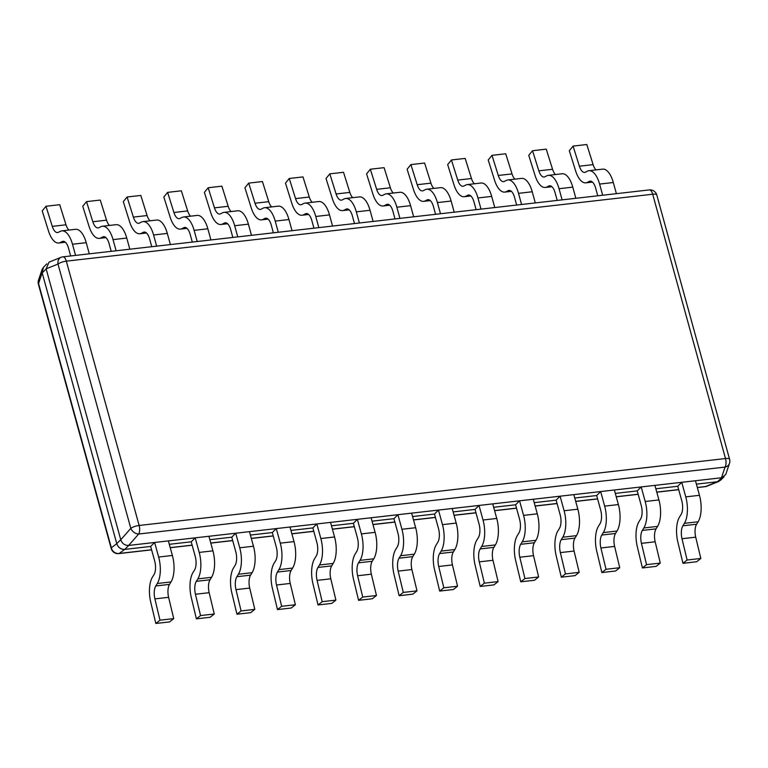 <?xml version="1.0" encoding="UTF-8"?>
<svg xmlns="http://www.w3.org/2000/svg" width="768" height="768" viewBox="0 0 768 768"><rect width="100%" height="100%" fill="white"/><g stroke="black" fill="none" stroke-linecap="round" stroke-linejoin="round"><path stroke-width="1.15" d="M721.45 477.773L725.059 467.078A7.008 3.11 -96.5 0 0 725.491 458.544A7.008 2.083 -15.4 0 1 729.6 459.322L656.794 195.014A7.008 2.083 164.6 0 0 652.694 194.227A7.008 3.11 -96.5 0 0 649.248 189.917L62.89 256.848A7.008 3.11 83.5 0 1 66.326 261.158L139.133 525.475A7.008 3.11 83.5 0 1 138.691 534.01L725.059 467.078A7.008 5.923 -161.4 0 0 729.485 463.421L725.798 474.355L717.379 481.747L696.403 484.147M721.354 477.782L128.659 545.434C124.81 545.51 122.179 543.629 120.768 539.789L46.128 268.829L49.046 262.147L61.066 257.309A7.008 5.568 -111.9 0 0 58.003 264.048L130.8 528.355A7.008 2.083 -15.4 0 1 139.133 525.475L725.491 458.544L652.694 194.227L66.326 261.158A7.008 2.083 164.6 0 0 58.003 264.048L46.128 268.829M43.968 266.736L42.202 269.165L42.163 272.803L43.469 267.235L46.886 263.818M724.032 476.784L720.557 480.259L717.475 481.738L721.114 479.702M150.662 546.442L154.637 542.467L158.65 557.04A21.715 9.629 -96.5 0 1 157.296 583.507L155.779 585.965A11.213 4.973 83.5 0 0 154.886 598.886L159.994 620.189L155.846 623.482L150.739 602.17A21.715 9.629 -96.5 0 1 152.467 577.123L153.974 574.675A11.213 4.973 83.5 0 0 154.685 561.014L150.662 546.442L124.685 549.408C120.874 549.418 118.243 547.526 116.794 543.763C118.205 547.594 120.835 549.475 124.685 549.408L119.242 553.45A7.008 3.11 83.5 0 1 118.752 553.603L151.603 549.85M38.4 284.198L111.206 548.506A7.008 2.083 -15.4 0 1 111.35 547.805L116.765 543.658L42.163 272.803L38.554 283.498A7.008 2.083 164.6 0 0 38.4 284.198A7.008 7.008 0 0 1 38.515 280.099A7.008 5.923 18.6 0 0 38.554 283.498L111.35 547.805A7.008 6.634 53.3 0 0 119.242 553.45L151.584 549.763M697.315 487.469L705.61 486.518A7.008 5.568 68.1 0 0 706.934 486.211A7.008 7.008 0 0 1 705.11 486.672A7.008 3.11 -96.5 0 0 705.61 486.518L717.379 481.747M677.77 486.269L681.744 482.304L685.757 496.877A21.715 9.629 -96.5 0 1 684.394 523.334L682.877 525.792A11.213 4.973 83.5 0 0 681.994 538.723L687.101 560.026L682.954 563.309L677.846 542.006A21.715 9.629 -96.5 0 1 679.565 516.96L681.082 514.502A11.213 4.973 83.5 0 0 681.782 500.842L677.77 486.269L655.853 488.774M637.229 490.896L641.194 486.931L645.206 501.504A21.715 9.629 -96.5 0 1 643.853 527.962L642.336 530.419A11.213 4.973 83.5 0 0 641.443 543.35L646.55 564.653L642.413 567.936L637.296 546.634A21.715 9.629 -96.5 0 1 639.024 521.587L640.541 519.13A11.213 4.973 83.5 0 0 641.242 505.478L637.229 490.896L615.312 493.402M596.678 495.533L600.653 491.558L604.666 506.131A21.715 9.629 -96.5 0 1 603.302 532.598L601.786 535.046A11.213 4.973 83.5 0 0 600.902 547.978L606.01 569.28L601.862 572.563L596.755 551.261A21.715 9.629 -96.5 0 1 598.474 526.214L599.99 523.757A11.213 4.973 83.5 0 0 600.691 510.106L596.678 495.533L574.762 498.029M556.128 500.16L560.102 496.186L564.115 510.758A21.715 9.629 -96.5 0 1 562.752 537.226L561.245 539.674A11.213 4.973 83.5 0 0 560.352 552.605L565.459 573.907L561.312 577.2L556.205 555.888A21.715 9.629 -96.5 0 1 557.933 530.842L559.44 528.384A11.213 4.973 83.5 0 0 560.15 514.733L556.128 500.16L534.221 502.656M515.587 504.787L519.552 500.813L523.574 515.386A21.715 9.629 -96.5 0 1 522.211 541.853L520.694 544.31A11.213 4.973 83.5 0 0 519.802 557.232L524.918 578.534L520.771 581.827L515.654 560.515A21.715 9.629 -96.5 0 1 517.382 535.469L518.899 533.021A11.213 4.973 83.5 0 0 519.6 519.36L515.587 504.787L493.67 507.283M475.037 509.414L479.011 505.44L483.024 520.013A21.715 9.629 -96.5 0 1 481.661 546.48L480.144 548.938A11.213 4.973 83.5 0 0 479.261 561.859L484.368 583.162L480.221 586.454L475.114 565.152A21.715 9.629 -96.5 0 1 476.832 540.096L478.349 537.648A11.213 4.973 83.5 0 0 479.05 523.987L475.037 509.414L453.13 511.91M434.496 514.042L438.461 510.067L442.474 524.65A21.715 9.629 -96.5 0 1 441.12 551.107L439.603 553.565A11.213 4.973 83.5 0 0 438.71 566.486L443.818 587.798L439.68 591.082L434.563 569.779A21.715 9.629 -96.5 0 1 436.291 544.733L437.808 542.275A11.213 4.973 83.5 0 0 438.509 528.614L434.496 514.042L412.579 516.547M393.946 518.669L397.92 514.704L401.933 529.277A21.715 9.629 -96.5 0 1 400.57 555.734L399.053 558.192A11.213 4.973 83.5 0 0 398.17 571.114L403.277 592.426L399.13 595.709L394.022 574.406A21.715 9.629 -96.5 0 1 395.741 549.36L397.258 546.902A11.213 4.973 83.5 0 0 397.958 533.242L393.946 518.669L372.029 521.174M353.395 523.296L357.37 519.331L361.382 533.904A21.715 9.629 -96.5 0 1 360.029 560.362L358.512 562.819A11.213 4.973 83.5 0 0 357.619 575.75L362.726 597.053L358.579 600.336L353.472 579.034A21.715 9.629 -96.5 0 1 355.2 553.987L356.707 551.53A11.213 4.973 83.5 0 0 357.418 537.869L353.395 523.296L331.488 525.802M312.854 527.923L316.819 523.958L320.842 538.531A21.715 9.629 -96.5 0 1 319.478 564.989L317.962 567.446A11.213 4.973 83.5 0 0 317.069 580.378L322.186 601.68L318.038 604.963L312.922 583.661A21.715 9.629 -96.5 0 1 314.65 558.614L316.166 556.157A11.213 4.973 83.5 0 0 316.867 542.496L312.854 527.923L290.938 530.429M272.304 532.55L276.278 528.586L280.291 543.158A21.715 9.629 -96.5 0 1 278.928 569.616L277.421 572.074A11.213 4.973 83.5 0 0 276.528 585.005L281.635 606.307L277.488 609.59L272.381 588.288A21.715 9.629 -96.5 0 1 274.099 563.242L275.616 560.784A11.213 4.973 83.5 0 0 276.317 547.133L272.304 532.55L250.397 535.056M231.763 537.187L235.728 533.213L239.741 547.786A21.715 9.629 -96.5 0 1 238.387 574.253L236.87 576.701A11.213 4.973 83.5 0 0 235.978 589.632L241.094 610.934L236.947 614.218L231.83 592.915A21.715 9.629 -96.5 0 1 233.558 567.869L235.075 565.411A11.213 4.973 83.5 0 0 235.776 551.76L231.763 537.187L209.846 539.683M191.213 541.814L195.187 537.84L199.2 552.413A21.715 9.629 -96.5 0 1 197.837 578.88L196.32 581.328A11.213 4.973 83.5 0 0 195.437 594.259L200.544 615.562L196.397 618.854L191.29 597.542A21.715 9.629 -96.5 0 1 193.008 572.496L194.525 570.038A11.213 4.973 83.5 0 0 195.226 556.387L191.213 541.814L169.296 544.31M128.659 545.434L138.691 534.01A7.008 4.858 -138.7 0 1 130.8 528.355L120.768 539.789M684.394 523.334L698.122 521.77L696.605 524.227A11.213 4.973 83.5 0 0 695.712 537.158L700.829 558.461L696.682 561.744L682.954 563.309M698.122 521.77A21.715 9.629 -96.5 0 0 699.475 495.312L695.462 480.739L681.744 482.304M687.101 560.026L700.829 558.461M643.853 527.962L657.571 526.397L656.054 528.854A11.213 4.973 83.5 0 0 655.171 541.786L660.278 563.088L656.131 566.371L642.413 567.936M657.571 526.397A21.715 9.629 -96.5 0 0 658.934 499.939L654.922 485.366L641.194 486.931M646.55 564.653L660.278 563.088M603.302 532.598L617.03 531.024L615.514 533.482A11.213 4.973 83.5 0 0 614.621 546.413L619.728 567.715L615.581 570.998L601.862 572.563M617.03 531.024A21.715 9.629 -96.5 0 0 618.384 504.566L614.371 489.994L600.653 491.558M606.01 569.28L619.728 567.715M562.752 537.226L576.48 535.651L574.963 538.109A11.213 4.973 83.5 0 0 574.08 551.04L579.187 572.342L575.04 575.626L561.312 577.2M576.48 535.651A21.715 9.629 -96.5 0 0 577.843 509.194L573.821 494.621L560.102 496.186M565.459 573.907L579.187 572.342M522.211 541.853L535.93 540.288L534.422 542.736A11.213 4.973 83.5 0 0 533.53 555.667L538.637 576.97L534.49 580.253L520.771 581.827M535.93 540.288A21.715 9.629 -96.5 0 0 537.293 513.821L533.28 499.248L519.552 500.813M524.918 578.534L538.637 576.97M481.661 546.48L495.389 544.915L493.872 547.363A11.213 4.973 83.5 0 0 492.979 560.294L498.096 581.597L493.949 584.89L480.221 586.454M495.389 544.915A21.715 9.629 -96.5 0 0 496.742 518.448L492.73 503.875L479.011 505.44M484.368 583.162L498.096 581.597M441.12 551.107L454.838 549.542L453.322 552A11.213 4.973 83.5 0 0 452.438 564.922L457.546 586.224L453.398 589.517L439.68 591.082M454.838 549.542A21.715 9.629 -96.5 0 0 456.202 523.075L452.189 508.502L438.461 510.067M443.818 587.798L457.546 586.224M400.57 555.734L414.298 554.17L412.781 556.627A11.213 4.973 83.5 0 0 411.888 569.549L416.995 590.861L412.848 594.144L399.13 595.709M414.298 554.17A21.715 9.629 -96.5 0 0 415.651 527.712L411.638 513.13L397.92 514.704M403.277 592.426L416.995 590.861M360.029 560.362L373.747 558.797L372.23 561.254A11.213 4.973 83.5 0 0 371.347 574.176L376.454 595.488L372.307 598.771L358.579 600.336M373.747 558.797A21.715 9.629 -96.5 0 0 375.11 532.339L371.098 517.766L357.37 519.331M362.726 597.053L376.454 595.488M319.478 564.989L333.197 563.424L331.69 565.882A11.213 4.973 83.5 0 0 330.797 578.813L335.904 600.115L331.757 603.398L318.038 604.963M333.197 563.424A21.715 9.629 -96.5 0 0 334.56 536.966L330.547 522.394L316.819 523.958M322.186 601.68L335.904 600.115M278.928 569.616L292.656 568.051L291.139 570.509A11.213 4.973 83.5 0 0 290.246 583.44L295.363 604.742L291.216 608.026L277.488 609.59M292.656 568.051A21.715 9.629 -96.5 0 0 294.01 541.594L289.997 527.021L276.278 528.586M281.635 606.307L295.363 604.742M238.387 574.253L252.106 572.678L250.589 575.136A11.213 4.973 83.5 0 0 249.706 588.067L254.813 609.37L250.666 612.653L236.947 614.218M252.106 572.678A21.715 9.629 -96.5 0 0 253.469 546.221L249.456 531.648L235.728 533.213M241.094 610.934L254.813 609.37M197.837 578.88L211.565 577.306L210.048 579.763A11.213 4.973 83.5 0 0 209.155 592.694L214.262 613.997L210.125 617.28L196.397 618.854M211.565 577.306A21.715 9.629 -96.5 0 0 212.918 550.848L208.906 536.275L195.187 537.84M200.544 615.562L214.262 613.997M157.296 583.507L171.014 581.942L169.498 584.39A11.213 4.973 83.5 0 0 168.614 597.322L173.722 618.624L169.574 621.907L155.846 623.482M171.014 581.942A21.715 9.629 -96.5 0 0 172.378 555.475L168.365 540.902L154.637 542.467M159.994 620.189L173.722 618.624M616.397 193.67L613.315 182.506L599.597 184.07A21.715 9.629 83.5 0 0 588.931 170.707L602.65 169.133A21.715 9.629 83.5 0 1 613.315 182.506M593.107 164.64L579.379 166.205L573.082 146.093L586.81 144.518L593.107 164.64A11.213 4.973 -96.5 0 0 596.045 169.891M592.166 181.824L587.405 182.362L589.325 181.382A11.213 4.973 -96.5 0 1 590.122 181.142A11.213 4.973 -96.5 0 1 595.622 188.045L597.763 195.792M588.931 170.707A21.715 9.629 83.5 0 0 587.395 171.178L585.475 172.157A11.213 4.973 -96.5 0 1 584.678 172.397A11.213 4.973 -96.5 0 1 579.379 166.205M602.669 195.235L599.597 184.07M587.405 182.362A21.715 9.629 83.5 0 1 585.869 182.832A21.715 9.629 83.5 0 1 575.606 170.842L569.309 150.72L573.082 146.093M575.846 198.298L572.774 187.133L559.046 188.707A21.715 9.629 83.5 0 0 548.381 175.334L562.109 173.77A21.715 9.629 83.5 0 1 572.774 187.133M552.557 169.267L538.838 170.832L532.541 150.72L546.259 149.146L552.557 169.267A11.213 4.973 -96.5 0 0 555.494 174.518M551.626 186.451L546.864 186.998L548.784 186.01A11.213 4.973 -96.5 0 1 549.571 185.77A11.213 4.973 -96.5 0 1 555.082 192.672L557.213 200.419M548.381 175.334A21.715 9.629 83.5 0 0 546.845 175.805L544.925 176.784A11.213 4.973 -96.5 0 1 544.138 177.024A11.213 4.973 -96.5 0 1 538.838 170.832M562.118 199.862L559.046 188.707M546.864 186.998A21.715 9.629 83.5 0 1 545.328 187.459A21.715 9.629 83.5 0 1 535.066 175.469L528.758 155.347L532.541 150.72M535.296 202.925L532.224 191.76L518.506 193.334A21.715 9.629 83.5 0 0 507.83 179.962L521.558 178.397A21.715 9.629 83.5 0 1 532.224 191.76M512.016 173.894L498.288 175.459L491.99 155.347L505.718 153.782L512.016 173.894A11.213 4.973 -96.5 0 0 514.954 179.146M511.075 191.078L506.314 191.626L508.234 190.646A11.213 4.973 -96.5 0 1 509.03 190.397A11.213 4.973 -96.5 0 1 514.531 197.299L516.662 205.046M507.83 179.962A21.715 9.629 83.5 0 0 506.304 180.432L504.384 181.411A11.213 4.973 -96.5 0 1 503.587 181.651A11.213 4.973 -96.5 0 1 498.288 175.459M521.578 204.49L518.506 193.334M506.314 191.626A21.715 9.629 83.5 0 1 504.778 192.096A21.715 9.629 83.5 0 1 494.515 180.096L488.218 159.984L491.99 155.347M494.755 207.552L491.683 196.397L477.955 197.962A21.715 9.629 83.5 0 0 467.29 184.589L481.008 183.024A21.715 9.629 83.5 0 1 491.683 196.397M471.466 178.522L457.747 180.086L451.44 159.974L465.168 158.41L471.466 178.522A11.213 4.973 -96.5 0 0 474.403 183.773M470.525 195.706L465.763 196.253L467.693 195.274A11.213 4.973 -96.5 0 1 468.48 195.024A11.213 4.973 -96.5 0 1 473.99 201.926L476.122 209.683M467.29 184.589A21.715 9.629 83.5 0 0 465.754 185.059L463.834 186.038A11.213 4.973 -96.5 0 1 463.046 186.278A11.213 4.973 -96.5 0 1 457.747 180.086M481.027 209.117L477.955 197.962M465.763 196.253A21.715 9.629 83.5 0 1 464.237 196.723A21.715 9.629 83.5 0 1 453.965 184.723L447.667 164.611L451.44 159.974M454.205 212.179L451.133 201.024L437.414 202.589A21.715 9.629 83.5 0 0 426.739 189.216L440.467 187.651A21.715 9.629 83.5 0 1 451.133 201.024M430.925 183.149L417.197 184.714L410.899 164.602L424.618 163.037L430.925 183.149A11.213 4.973 -96.5 0 0 433.862 188.4M429.984 200.333L425.222 200.88L427.142 199.901A11.213 4.973 -96.5 0 1 427.93 199.661A11.213 4.973 -96.5 0 1 433.44 206.554L435.571 214.31M426.739 189.216A21.715 9.629 83.5 0 0 425.203 189.686L423.283 190.666A11.213 4.973 -96.5 0 1 422.496 190.906A11.213 4.973 -96.5 0 1 417.197 184.714M440.486 213.744L437.414 202.589M425.222 200.88A21.715 9.629 83.5 0 1 423.686 201.35A21.715 9.629 83.5 0 1 413.424 189.35L407.126 169.238L410.899 164.602M413.664 216.806L410.582 205.651L396.864 207.216A21.715 9.629 83.5 0 0 386.198 193.843L399.917 192.278A21.715 9.629 83.5 0 1 410.582 205.651M390.374 187.776L376.646 189.341L370.349 169.229L384.077 167.664L390.374 187.776A11.213 4.973 -96.5 0 0 393.312 193.037M389.434 204.96L384.672 205.507L386.592 204.528A11.213 4.973 -96.5 0 1 387.389 204.288A11.213 4.973 -96.5 0 1 392.89 211.19L395.03 218.938M386.198 193.843A21.715 9.629 83.5 0 0 384.662 194.314L382.742 195.293A11.213 4.973 -96.5 0 1 381.946 195.533A11.213 4.973 -96.5 0 1 376.646 189.341M399.936 218.371L396.864 207.216M384.672 205.507A21.715 9.629 83.5 0 1 383.136 205.978A21.715 9.629 83.5 0 1 372.874 193.978L366.576 173.866L370.349 169.229M373.114 221.434L370.042 210.278L356.314 211.843A21.715 9.629 83.5 0 0 345.648 198.47L359.376 196.906A21.715 9.629 83.5 0 1 370.042 210.278M349.824 192.403L336.106 193.978L329.808 173.856L343.526 172.291L349.824 192.403A11.213 4.973 -96.5 0 0 352.762 197.664M348.893 209.587L344.131 210.134L346.051 209.155A11.213 4.973 -96.5 0 1 346.838 208.915A11.213 4.973 -96.5 0 1 352.349 215.818L354.48 223.565M345.648 198.47A21.715 9.629 83.5 0 0 344.112 198.941L342.192 199.92A11.213 4.973 -96.5 0 1 341.405 200.17A11.213 4.973 -96.5 0 1 336.106 193.978M359.395 223.008L356.314 211.843M344.131 210.134A21.715 9.629 83.5 0 1 342.595 210.605A21.715 9.629 83.5 0 1 332.333 198.605L326.026 178.493L329.808 173.856M332.563 226.061L329.491 214.906L315.773 216.47A21.715 9.629 83.5 0 0 305.098 203.098L318.826 201.533A21.715 9.629 83.5 0 1 329.491 214.906M309.283 197.03L295.555 198.605L289.258 178.483L302.986 176.918L309.283 197.03A11.213 4.973 -96.5 0 0 312.221 202.291M308.342 214.224L303.581 214.762L305.501 213.782A11.213 4.973 -96.5 0 1 306.298 213.542A11.213 4.973 -96.5 0 1 311.798 220.445L313.939 228.192M305.098 203.098A21.715 9.629 83.5 0 0 303.571 203.568L301.651 204.547A11.213 4.973 -96.5 0 1 300.854 204.797A11.213 4.973 -96.5 0 1 295.555 198.605M318.845 227.635L315.773 216.47M303.581 214.762A21.715 9.629 83.5 0 1 302.045 215.232A21.715 9.629 83.5 0 1 291.782 203.232L285.485 183.12L289.258 178.483M292.022 230.698L288.95 219.533L275.222 221.098A21.715 9.629 83.5 0 0 264.557 207.725L278.275 206.16A21.715 9.629 83.5 0 1 288.95 219.533M268.733 201.667L255.014 203.232L248.717 183.11L262.435 181.546L268.733 201.667A11.213 4.973 -96.5 0 0 271.67 206.918M267.792 218.851L263.03 219.389L264.96 218.41A11.213 4.973 -96.5 0 1 265.747 218.17A11.213 4.973 -96.5 0 1 271.258 225.072L273.389 232.819M264.557 207.725A21.715 9.629 83.5 0 0 263.021 208.195L261.101 209.184A11.213 4.973 -96.5 0 1 260.314 209.424A11.213 4.973 -96.5 0 1 255.014 203.232M278.294 232.262L275.222 221.098M263.03 219.389A21.715 9.629 83.5 0 1 261.504 219.859A21.715 9.629 83.5 0 1 251.232 207.869L244.934 187.747L248.717 183.11M251.472 235.325L248.4 224.16L234.682 225.725A21.715 9.629 83.5 0 0 224.006 212.362L237.734 210.787A21.715 9.629 83.5 0 1 248.4 224.16M228.192 206.294L214.464 207.859L208.166 187.747L221.885 186.173L228.192 206.294A11.213 4.973 -96.5 0 0 231.13 211.546M227.251 223.478L222.49 224.016L224.41 223.037A11.213 4.973 -96.5 0 1 225.197 222.797A11.213 4.973 -96.5 0 1 230.707 229.699L232.838 237.446M224.006 212.362A21.715 9.629 83.5 0 0 222.48 212.832L220.55 213.811A11.213 4.973 -96.5 0 1 219.763 214.051A11.213 4.973 -96.5 0 1 214.464 207.859M237.754 236.89L234.682 225.725M222.49 224.016A21.715 9.629 83.5 0 1 220.954 224.486A21.715 9.629 83.5 0 1 210.691 212.496L204.394 192.374L208.166 187.747M210.931 239.952L207.85 228.787L194.131 230.362A21.715 9.629 83.5 0 0 183.466 216.989L197.184 215.424A21.715 9.629 83.5 0 1 207.85 228.787M187.642 210.922L173.914 212.486L167.616 192.374L181.344 190.8L187.642 210.922A11.213 4.973 -96.5 0 0 190.579 216.173M186.701 228.106L181.939 228.653L183.859 227.664A11.213 4.973 -96.5 0 1 184.656 227.424A11.213 4.973 -96.5 0 1 190.157 234.326L192.298 242.074M183.466 216.989A21.715 9.629 83.5 0 0 181.93 217.459L180.01 218.438A11.213 4.973 -96.5 0 1 179.213 218.678A11.213 4.973 -96.5 0 1 173.914 212.486M197.203 241.517L194.131 230.362M181.939 228.653A21.715 9.629 83.5 0 1 180.403 229.114A21.715 9.629 83.5 0 1 170.141 217.123L163.843 197.002L167.616 192.374M170.381 244.579L167.309 233.414L153.581 234.989A21.715 9.629 83.5 0 0 142.915 221.616L156.643 220.051A21.715 9.629 83.5 0 1 167.309 233.414M147.091 215.549L133.373 217.114L127.075 197.002L140.794 195.437L147.091 215.549A11.213 4.973 -96.5 0 0 150.029 220.8M146.16 232.733L141.398 233.28L143.318 232.301A11.213 4.973 -96.5 0 1 144.106 232.051A11.213 4.973 -96.5 0 1 149.616 238.954L151.747 246.701M142.915 221.616A21.715 9.629 83.5 0 0 141.379 222.086L139.459 223.066A11.213 4.973 -96.5 0 1 138.672 223.306A11.213 4.973 -96.5 0 1 133.373 217.114M156.662 246.144L153.581 234.989M141.398 233.28A21.715 9.629 83.5 0 1 139.862 233.75A21.715 9.629 83.5 0 1 129.6 221.75L123.302 201.638L127.075 197.002M129.83 249.206L126.758 238.051L113.04 239.616A21.715 9.629 83.5 0 0 102.365 226.243L116.093 224.678A21.715 9.629 83.5 0 1 126.758 238.051M106.55 220.176L92.822 221.741L86.525 201.629L100.253 200.064L106.55 220.176A11.213 4.973 -96.5 0 0 109.488 225.427M105.61 237.36L100.848 237.907L102.768 236.928A11.213 4.973 -96.5 0 1 103.565 236.678A11.213 4.973 -96.5 0 1 109.066 243.581L111.206 251.338M102.365 226.243A21.715 9.629 83.5 0 0 100.838 226.714L98.918 227.693A11.213 4.973 -96.5 0 1 98.122 227.933A11.213 4.973 -96.5 0 1 92.822 221.741M116.112 250.771L113.04 239.616M100.848 237.907A21.715 9.629 83.5 0 1 99.312 238.378A21.715 9.629 83.5 0 1 89.05 226.378L82.752 206.266L86.525 201.629M89.29 253.834L86.218 242.678L72.49 244.243A21.715 9.629 83.5 0 0 61.824 230.87L75.542 229.306A21.715 9.629 83.5 0 1 86.218 242.678M66 224.803L52.282 226.368L45.984 206.256L59.702 204.691L66 224.803A11.213 4.973 -96.5 0 0 68.938 230.054M65.059 241.987L60.298 242.534L62.227 241.555A11.213 4.973 -96.5 0 1 63.014 241.315A11.213 4.973 -96.5 0 1 68.525 248.208L70.656 255.965M61.824 230.87A21.715 9.629 83.5 0 0 60.288 231.341L58.368 232.32A11.213 4.973 -96.5 0 1 57.581 232.56A11.213 4.973 -96.5 0 1 52.282 226.368M75.562 255.398L72.49 244.243M60.298 242.534A21.715 9.629 83.5 0 1 58.771 243.005A21.715 9.629 83.5 0 1 48.499 231.005L42.202 210.893L45.984 206.256M46.157 268.934L42.182 272.899M120.739 539.693L116.765 543.658M678.682 489.59L656.774 492.096M638.141 494.227L616.224 496.723M597.59 498.854L575.683 501.35M557.05 503.482L535.133 505.978M516.499 508.109L494.582 510.605M475.949 512.736L454.042 515.242M435.408 517.363L413.491 519.869M394.858 521.99L372.95 524.496M354.317 526.618L332.4 529.123M313.766 531.245L291.85 533.75M273.226 535.882L251.309 538.378M232.675 540.509L210.758 543.005M192.125 545.136L170.218 547.632M128.746 545.424L124.781 549.398M682.877 525.792L696.605 524.227M685.757 496.877L699.475 495.312M681.994 538.723L695.712 537.158M642.336 530.419L656.054 528.854M645.206 501.504L658.934 499.939M641.443 543.35L655.171 541.786M601.786 535.046L615.514 533.482M604.666 506.131L618.384 504.566M600.902 547.978L614.621 546.413M561.245 539.674L574.963 538.109M564.115 510.758L577.843 509.194M560.352 552.605L574.08 551.04M520.694 544.31L534.422 542.736M523.574 515.386L537.293 513.821M519.802 557.232L533.53 555.667M480.144 548.938L493.872 547.363M483.024 520.013L496.742 518.448M479.261 561.859L492.979 560.294M439.603 553.565L453.322 552M442.474 524.65L456.202 523.075M438.71 566.486L452.438 564.922M399.053 558.192L412.781 556.627M401.933 529.277L415.651 527.712M398.17 571.114L411.888 569.549M358.512 562.819L372.23 561.254M361.382 533.904L375.11 532.339M357.619 575.75L371.347 574.176M317.962 567.446L331.69 565.882M320.842 538.531L334.56 536.966M317.069 580.378L330.797 578.813M277.421 572.074L291.139 570.509M280.291 543.158L294.01 541.594M276.528 585.005L290.246 583.44M236.87 576.701L250.589 575.136M239.741 547.786L253.469 546.221M235.978 589.632L249.706 588.067M196.32 581.328L210.048 579.763M199.2 552.413L212.918 550.848M195.437 594.259L209.155 592.694M155.779 585.965L169.498 584.39M158.65 557.04L172.378 555.475M154.886 598.886L168.614 597.322M590.947 181.2L589.325 181.382M550.397 185.827L548.784 186.01M509.856 190.454L508.234 190.646M469.306 195.082L467.693 195.274M428.755 199.718L427.142 199.901M388.214 204.346L386.592 204.528M347.664 208.973L346.051 209.155M307.123 213.6L305.501 213.782M266.573 218.227L264.96 218.41M226.022 222.854L224.41 223.037M185.482 227.482L183.859 227.664M144.931 232.109L143.318 232.301M104.39 236.736L102.768 236.928M63.84 241.373L62.227 241.555M62.89 256.848A7.008 7.008 0 0 0 61.066 257.309M729.485 463.421A7.008 7.008 0 0 0 729.6 459.322M706.934 486.211L718.954 481.373M705.11 486.672L697.344 487.555M678.71 489.686L656.794 492.192M638.17 494.314L616.253 496.819M597.619 498.941L575.702 501.446M557.069 503.568L535.162 506.074M516.528 508.195L494.611 510.701M475.978 512.832L454.061 515.328M435.437 517.459L413.52 519.955M394.886 522.086L372.97 524.582M354.336 526.714L332.429 529.21M313.795 531.341L291.878 533.846M273.245 535.968L251.338 538.474M232.704 540.595L210.787 543.101M192.154 545.222L170.237 547.728M111.206 548.506A7.008 7.008 0 0 0 118.752 553.603M38.515 280.099L42.202 269.165M656.794 195.014A7.008 7.008 0 0 0 649.248 189.917M585.869 182.832L592.483 182.083M545.328 187.459L551.933 186.71M504.778 192.096L511.382 191.338M464.237 196.723L470.842 195.965M423.686 201.35L430.291 200.592M383.136 205.978L389.75 205.219M342.595 210.605L349.2 209.846M302.045 215.232L308.65 214.483M261.504 219.859L268.109 219.11M220.954 224.486L227.558 223.738M180.403 229.114L187.018 228.365M139.862 233.75L146.467 232.992M99.312 238.378L105.917 237.619M58.771 243.005L65.376 242.246"/></g></svg>
